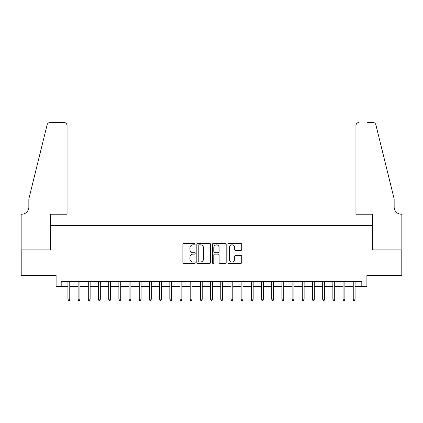 <?xml version="1.0" encoding="UTF-8"?>
<svg xmlns="http://www.w3.org/2000/svg" width="423" height="423" viewBox="0 0 423 423"><rect width="100%" height="100%" fill="white"/><g stroke="black" fill="none" stroke-linecap="round" stroke-linejoin="round"><path stroke-width="0.63" d="M195.199 244.129A0.698 0.698 0 0 0 194.495 243.431L183.868 243.431A0.999 0.999 0 0 0 182.868 244.431L182.868 262.434A0.999 0.999 0 0 0 183.868 263.434L194.495 263.434A0.698 0.698 0 0 0 195.199 262.736A0.698 0.698 0 0 0 194.495 262.033L193.121 262.033A3.199 3.199 0 0 1 189.922 258.834L189.922 257.332A3.199 3.199 0 0 1 193.121 254.133L194.495 254.133A0.698 0.698 0 0 0 195.199 253.43A0.698 0.698 0 0 0 194.495 252.732L193.121 252.732A3.199 3.199 0 0 1 189.922 249.533L189.922 248.031A3.199 3.199 0 0 1 193.121 244.832L194.495 244.832A0.698 0.698 0 0 0 195.199 244.129M240.729 250.479A0.999 0.999 0 0 0 241.734 249.48L241.734 244.431A0.999 0.999 0 0 0 240.729 243.431L228.928 243.431A0.999 0.999 0 0 0 227.928 244.431L227.928 262.434A0.999 0.999 0 0 0 228.928 263.434L240.729 263.434A0.999 0.999 0 0 0 241.734 262.434L241.734 256.333A0.999 0.999 0 0 0 240.729 255.333L235.68 255.333A0.999 0.999 0 0 0 234.68 256.333L234.68 259.357A2.675 2.675 0 0 1 232.005 262.033A2.675 2.675 0 0 1 229.329 259.357L229.329 247.508A2.675 2.675 0 0 1 232.005 244.832A2.675 2.675 0 0 1 234.68 247.508L234.68 249.48A0.999 0.999 0 0 0 235.68 250.479L240.729 250.479M61.198 286.551L61.198 281.454L361.802 281.454L361.802 286.551L366.9 286.551L366.9 275.341L401.797 275.341L401.797 249.866L372.504 249.866L372.504 225.411L50.496 225.411L50.496 249.866L21.203 249.866L21.203 275.341L56.1 275.341L56.1 286.551L67.923 286.551M210.622 244.431A0.999 0.999 0 0 0 209.623 243.431L197.821 243.431A0.999 0.999 0 0 0 196.822 244.431L196.822 262.434A0.999 0.999 0 0 0 197.821 263.434L209.623 263.434A0.999 0.999 0 0 0 210.622 262.434L210.622 244.431M213.377 243.431L225.179 243.431A0.999 0.999 0 0 1 226.178 244.431L226.178 262.434A0.999 0.999 0 0 1 225.179 263.434L220.129 263.434A0.999 0.999 0 0 1 219.125 262.434L219.125 255.132A0.999 0.999 0 0 0 218.125 254.133L214.778 254.133A0.999 0.999 0 0 0 213.774 255.132L213.774 262.736A0.698 0.698 0 0 1 213.076 263.434A0.698 0.698 0 0 1 212.378 262.736L212.378 244.431A0.999 0.999 0 0 1 213.377 243.431M69.758 286.551L78.112 286.551M79.947 286.551L88.301 286.551M90.136 286.551L98.49 286.551M100.325 286.551L108.685 286.551M110.514 286.551L118.874 286.551M120.708 286.551L129.063 286.551M130.897 286.551L139.252 286.551M141.086 286.551L149.441 286.551M151.275 286.551L159.635 286.551M161.464 286.551L169.824 286.551M171.659 286.551L180.013 286.551M181.848 286.551L190.202 286.551M192.037 286.551L200.391 286.551M202.226 286.551L210.585 286.551M212.415 286.551L220.774 286.551M222.609 286.551L230.963 286.551M232.798 286.551L241.152 286.551M242.987 286.551L251.341 286.551M253.176 286.551L261.536 286.551M263.365 286.551L271.725 286.551M273.559 286.551L281.914 286.551M283.748 286.551L292.103 286.551M293.937 286.551L302.292 286.551M304.126 286.551L312.486 286.551M314.315 286.551L322.675 286.551M324.51 286.551L332.864 286.551M334.699 286.551L343.053 286.551M344.888 286.551L353.242 286.551M355.077 286.551L361.802 286.551M198.921 244.832A0.698 0.698 0 0 0 198.223 245.53L198.223 261.335A0.698 0.698 0 0 0 198.921 262.033L200.375 262.033A3.199 3.199 0 0 0 203.574 258.834L203.574 248.031A3.199 3.199 0 0 0 200.375 244.832L198.921 244.832M219.125 247.555A2.675 2.675 0 0 0 216.449 244.88A2.675 2.675 0 0 0 213.774 247.555L213.774 251.733A0.999 0.999 0 0 0 214.778 252.732L218.125 252.732A0.999 0.999 0 0 0 219.125 251.733L219.125 247.555M67.923 299.188L68.33 300.51L69.351 300.51L69.758 299.188L67.923 299.188L67.923 281.454M69.758 299.188L69.758 281.454M67.056 214.202L67.056 125.546A3.056 3.056 0 0 0 64 122.49L50.088 122.49A3.056 3.056 0 0 0 47.122 124.817L28.843 198.916L28.843 207.069A7.133 7.133 0 0 1 21.71 214.202L21.15 214.202L21.15 249.866L50.342 249.866L50.342 214.202L67.056 214.202L67.056 125.546C66.86 123.701 65.845 122.686 64 122.49L55.54 122.49M47.122 124.817C47.899 123.141 47.899 123.141 47.122 124.817C47.899 123.141 47.899 123.141 47.122 124.817M28.843 207.069A7.133 7.133 0 0 1 21.71 214.202M355.944 214.202L355.944 125.546L355.944 214.202L372.658 214.202L372.658 249.866L401.85 249.866L401.85 214.202L401.29 214.202A7.133 7.133 0 0 1 394.157 207.069A7.133 7.133 0 0 0 401.29 214.202M388.552 176.195L375.878 124.817L394.157 198.916L394.157 207.069M367.46 122.49L372.912 122.49A3.056 3.056 0 0 1 375.878 124.817C375.101 123.141 375.101 123.141 375.878 124.817C375.101 123.141 375.101 123.141 375.878 124.817M359 122.49A3.056 3.056 0 0 0 355.944 125.546C356.14 123.701 357.155 122.686 359 122.49M78.112 299.188L78.519 300.51L79.54 300.51L79.947 299.188L78.112 299.188L78.112 281.454M79.947 299.188L79.947 281.454M88.301 299.188L88.708 300.51L89.729 300.51L90.136 299.188L88.301 299.188L88.301 281.454M90.136 299.188L90.136 281.454M98.49 299.188L98.897 300.51L99.918 300.51L100.325 299.188L98.49 299.188L98.49 281.454M100.325 299.188L100.325 281.454M108.685 299.188L109.092 300.51L110.107 300.51L110.514 299.188L108.685 299.188L108.685 281.454M110.514 299.188L110.514 281.454M118.874 299.188L119.281 300.51L120.301 300.51L120.708 299.188L118.874 299.188L118.874 281.454M120.708 299.188L120.708 281.454M129.063 299.188L129.47 300.51L130.49 300.51L130.897 299.188L129.063 299.188L129.063 281.454M130.897 299.188L130.897 281.454M139.252 299.188L139.659 300.51L140.679 300.51L141.086 299.188L139.252 299.188L139.252 281.454M141.086 299.188L141.086 281.454M149.441 299.188L149.848 300.51L150.868 300.51L151.275 299.188L149.441 299.188L149.441 281.454M151.275 299.188L151.275 281.454M159.635 299.188L160.042 300.51L161.057 300.51L161.464 299.188L159.635 299.188L159.635 281.454M161.464 299.188L161.464 281.454M169.824 299.188L170.231 300.51L171.252 300.51L171.659 299.188L169.824 299.188L169.824 281.454M171.659 299.188L171.659 281.454M180.013 299.188L180.42 300.51L181.441 300.51L181.848 299.188L180.013 299.188L180.013 281.454M181.848 299.188L181.848 281.454M190.202 299.188L190.609 300.51L191.63 300.51L192.037 299.188L190.202 299.188L190.202 281.454M192.037 299.188L192.037 281.454M200.391 299.188L200.798 300.51L201.819 300.51L202.226 299.188L200.391 299.188L200.391 281.454M202.226 299.188L202.226 281.454M210.585 299.188L210.992 300.51L212.008 300.51L212.415 299.188L210.585 299.188L210.585 281.454M212.415 299.188L212.415 281.454M220.774 299.188L221.181 300.51L222.202 300.51L222.609 299.188L220.774 299.188L220.774 281.454M222.609 299.188L222.609 281.454M230.963 299.188L231.37 300.51L232.391 300.51L232.798 299.188L230.963 299.188L230.963 281.454M232.798 299.188L232.798 281.454M241.152 299.188L241.559 300.51L242.58 300.51L242.987 299.188L241.152 299.188L241.152 281.454M242.987 299.188L242.987 281.454M251.341 299.188L251.748 300.51L252.769 300.51L253.176 299.188L251.341 299.188L251.341 281.454M253.176 299.188L253.176 281.454M261.536 299.188L261.943 300.51L262.958 300.51L263.365 299.188L261.536 299.188L261.536 281.454M263.365 299.188L263.365 281.454M271.725 299.188L272.132 300.51L273.152 300.51L273.559 299.188L271.725 299.188L271.725 281.454M273.559 299.188L273.559 281.454M281.914 299.188L282.321 300.51L283.341 300.51L283.748 299.188L281.914 299.188L281.914 281.454M283.748 299.188L283.748 281.454M292.103 299.188L292.51 300.51L293.53 300.51L293.937 299.188L292.103 299.188L292.103 281.454M293.937 299.188L293.937 281.454M302.292 299.188L302.699 300.51L303.719 300.51L304.126 299.188L302.292 299.188L302.292 281.454M304.126 299.188L304.126 281.454M312.486 299.188L312.893 300.51L313.908 300.51L314.315 299.188L312.486 299.188L312.486 281.454M314.315 299.188L314.315 281.454M322.675 299.188L323.082 300.51L324.103 300.51L324.51 299.188L322.675 299.188L322.675 281.454M324.51 299.188L324.51 281.454M332.864 299.188L333.271 300.51L334.292 300.51L334.699 299.188L332.864 299.188L332.864 281.454M334.699 299.188L334.699 281.454M343.053 299.188L343.46 300.51L344.481 300.51L344.888 299.188L343.053 299.188L343.053 281.454M344.888 299.188L344.888 281.454M353.242 299.188L353.649 300.51L354.67 300.51L355.077 299.188L353.242 299.188L353.242 281.454M355.077 299.188L355.077 281.454"/></g></svg>
